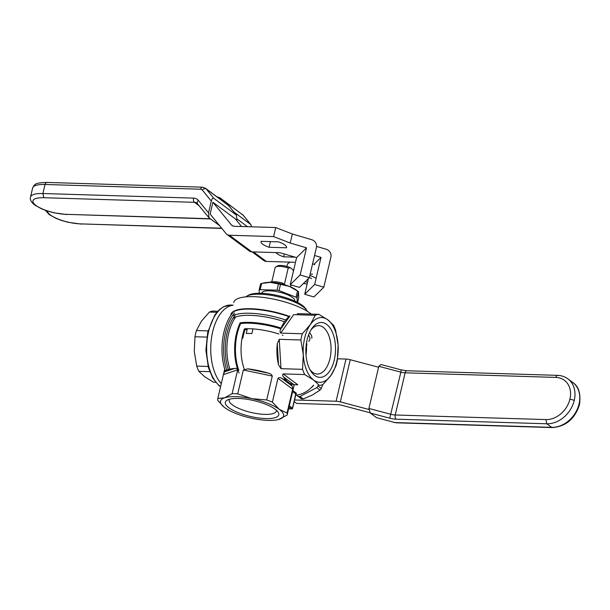 <?xml version="1.0" encoding="UTF-8"?>
<svg xmlns="http://www.w3.org/2000/svg" width="610" height="610" viewBox="0 0 610 610"><rect width="100%" height="100%" fill="white"/><g stroke="black" fill="none" stroke-linecap="round" stroke-linejoin="round"><path stroke-width="0.91" d="M313.815 403.965L315.126 404.011M213.538 382.218L204.625 376.728L198.852 371.337L209.733 371.665L198.852 371.337A35.632 19.245 91.7 0 1 196.717 366.107A35.632 19.245 91.7 0 0 198.852 371.337L204.625 376.728L213.538 382.218L215.635 382.279L213.538 382.218M217.8 311.23L212.981 311.077A35.632 19.245 91.7 0 0 209.39 312.068L216.863 312.289L209.39 312.068L201.346 321.256L209.39 312.068A35.632 19.245 91.7 0 1 212.981 311.077L217.8 311.23M231.03 305.625A42.113 22.738 91.7 0 0 211.312 339.366A42.113 22.738 91.7 0 0 221.285 383.675A42.113 22.738 -88.3 0 1 211.563 337.551A42.113 22.738 -88.3 0 1 233.028 305.244A42.113 22.738 91.7 0 0 231.03 305.625A42.113 22.738 91.7 0 0 211.312 339.366A42.113 22.738 91.7 0 0 221.285 383.675A42.113 22.738 -88.3 0 1 211.563 337.551A42.113 22.738 -88.3 0 1 233.028 305.244A42.113 22.738 91.7 0 0 231.03 305.625M206.79 337.109L194.986 336.75L194.277 351.383L196.717 366.107L208.086 366.45L196.717 366.107L194.277 351.383L194.986 336.75A35.632 19.245 91.7 0 1 196.443 330.536L201.346 321.256L196.443 330.536A35.632 19.245 91.7 0 0 194.986 336.75L206.79 337.109M208.048 330.894L196.443 330.536L208.048 330.894M295.659 395.158A24.293 19.146 -53.5 0 0 313.433 385.261A24.293 19.146 -53.5 0 1 295.659 395.158A24.293 19.146 -53.5 0 0 313.433 385.261M295.903 394.113L296.49 393.267L292.861 390.583L296.49 393.267A0.808 0.64 -53.5 0 0 295.789 393.984L295.438 394.563L295.789 393.984L292.617 391.635L295.789 393.984L292.464 408.143A0.808 0.64 126.5 0 1 291.611 408.883A0.808 0.435 91.7 0 0 291.763 408.936A0.808 0.808 0 0 0 292.571 408.311L292.464 408.143A0.808 0.64 126.5 0 1 291.611 408.883A0.808 0.435 91.7 0 0 291.763 408.936L288.583 408.837L291.763 408.936A0.808 0.808 0 0 0 292.571 408.311L295.789 393.984A0.808 0.64 -53.5 0 1 296.49 393.267L295.903 394.113M329.941 358.718A24.217 13.077 -88.3 0 1 317.231 374.044A24.217 13.077 -88.3 0 1 309.781 369.317A24.217 13.077 -88.3 0 0 317.231 374.044A24.217 13.077 -88.3 0 0 329.941 358.718A24.217 13.077 -88.3 0 0 318.702 325.633A24.217 13.077 -88.3 0 1 329.941 358.718M310.986 329.896A24.217 13.077 -88.3 0 1 318.702 325.633A24.217 13.077 -88.3 0 0 310.986 329.896M334.272 359.984A27.45 14.823 -88.3 0 1 310.543 370.682A27.45 14.823 -88.3 0 1 311.824 328.584A27.45 14.823 -88.3 0 1 329.941 327.799A27.45 14.823 -88.3 0 1 334.272 359.984A27.45 14.823 -88.3 0 1 310.543 370.682A27.45 14.823 -88.3 0 1 311.824 328.584A27.45 14.823 -88.3 0 1 329.941 327.799A27.45 14.823 -88.3 0 1 334.272 359.984M279.25 339.32L300.844 339.976A35.632 19.245 -88.3 0 1 302.301 333.762L310.345 324.573A32.391 17.492 -88.3 0 1 327.761 319.792A32.391 17.492 -88.3 0 1 338.1 345.138A32.391 17.492 -88.3 0 1 331.039 375.272A32.391 17.492 -88.3 0 1 313.624 380.053A32.391 17.492 -88.3 0 1 303.284 354.707A32.391 17.492 -88.3 0 1 310.345 324.573L315.248 315.294A35.632 19.245 -88.3 0 1 318.839 314.31L327.761 319.792L333.525 325.191A35.632 19.245 -88.3 0 1 335.66 330.414L338.1 345.138L337.399 359.77A35.632 19.245 -88.3 0 1 335.942 365.985L331.039 375.272L322.987 384.46A35.632 19.245 -88.3 0 1 319.396 385.444L313.624 380.053L304.71 374.563A35.632 19.245 -88.3 0 1 302.575 369.332L303.284 354.707L300.844 339.976A35.632 19.245 -88.3 0 1 302.301 333.762L310.345 324.573A32.391 17.492 -88.3 0 1 327.761 319.792A32.391 17.492 -88.3 0 1 338.1 345.138A32.391 17.492 -88.3 0 1 331.039 375.272A32.391 17.492 -88.3 0 1 313.624 380.053A32.391 17.492 -88.3 0 1 303.284 354.707A32.391 17.492 -88.3 0 1 310.345 324.573L315.248 315.294A35.632 19.245 -88.3 0 1 318.839 314.31L327.761 319.792L333.525 325.191A35.632 19.245 -88.3 0 1 335.66 330.414L338.1 345.138L337.399 359.77A35.632 19.245 -88.3 0 1 335.942 365.985L331.039 375.272L322.987 384.46A35.632 19.245 -88.3 0 1 319.396 385.444L313.624 380.053L304.71 374.563A35.632 19.245 -88.3 0 1 302.575 369.332L303.284 354.707L300.844 339.976L279.25 339.32L280.989 368.676L302.575 369.332L280.989 368.676L278.503 364.696A35.632 19.245 -88.3 0 1 277.268 343.697L279.25 339.32L280.989 368.676L278.503 364.696A35.632 19.245 -88.3 0 1 277.268 343.697L279.25 339.32M280.707 333.106L302.301 333.762L280.707 333.106C279.868 332.084 279.853 330.772 280.669 329.171A35.632 19.245 -88.3 0 1 289.941 315.957L280.669 329.171A35.632 19.245 -88.3 0 1 289.941 315.957L280.669 329.171C279.853 330.772 279.868 332.084 280.707 333.106L293.662 314.638L315.248 315.294L293.662 314.638L280.707 333.106M297.253 313.647L318.839 314.31L297.253 313.647M297.802 384.788L293.997 384.704A35.632 19.245 -88.3 0 1 283.49 376.919C282.514 375.684 282.384 374.677 283.116 373.899L304.71 374.563L283.116 373.899L297.802 384.788L293.997 384.704A35.632 19.245 -88.3 0 1 283.49 376.919C282.514 375.684 282.384 374.677 283.116 373.899L297.802 384.788M306.006 354.959A24.217 13.077 91.7 0 0 306.464 345.634A24.217 13.077 91.7 0 1 306.006 354.959M313.715 385.268A17.004 13.405 126.5 0 1 310.612 388.25A17.004 13.405 126.5 0 0 313.715 385.268M296.468 395.082L301.515 398.902A21.868 17.233 -53.5 0 0 303.269 398.955L312.358 395.036L320.052 390.087A21.868 17.233 -53.5 0 0 321.325 388.433L322.797 384.544L321.325 388.433L318.008 385.977A21.868 17.233 126.5 0 1 316.742 387.632L320.052 390.087A21.868 17.233 -53.5 0 0 321.325 388.433L318.008 385.977L318.145 385.406L318.008 385.977A21.868 17.233 126.5 0 1 316.742 387.632L320.052 390.087L312.358 395.036L303.269 398.955L299.96 396.5A21.868 17.233 126.5 0 1 298.206 396.447L301.515 398.902A21.868 17.233 -53.5 0 0 303.269 398.955L299.96 396.5L316.742 387.632L299.96 396.5A21.868 17.233 126.5 0 1 298.206 396.447L296.468 395.082M337.536 358.794L346 359.054A6.481 1.914 -166.8 0 1 350.247 359.717L378.589 367.235M350.247 359.717L340.357 401.891L368.806 409.44M294.157 401.578L296.673 403.446L337.932 404.704A6.481 1.914 -166.8 0 1 342.187 405.368L369.957 412.734M294.531 399.962L336.102 401.235A6.481 1.914 -166.8 0 1 340.357 401.891M579.073 403.904L579.5 404.56C574.955 418.887 565.866 426.558 552.225 427.572L551.615 427.343A25.917 20.42 -53.5 0 0 579.073 403.904A25.917 20.42 -53.5 0 0 572.698 382.417L567.895 378.856A25.917 20.42 126.5 0 1 574.262 400.343A25.917 20.42 126.5 0 1 546.812 423.782L551.615 427.343L395.982 422.6A3.241 0.961 13.2 0 1 393.854 422.265L376.576 417.69L370.3 413.039L368.92 408.471L378.81 366.297L400.877 372.146L401.182 369.873L380.96 364.505L378.81 366.297M376.576 417.69L393.854 422.265M294.477 262.269L266.296 261.415L253.47 251.907M252.075 251.869L263.848 260.592A6.481 5.109 -53.5 0 0 266.296 261.415M314.546 255.491L321.012 257.389L314.653 284.504L323.834 287.196L330.902 257.069A6.481 6.085 45.5 0 0 326.197 249.246L316.567 246.425M313.944 264.344L321.012 257.389M295.148 257.168L283.597 256.818A13.123 3.881 13.2 0 1 275.972 252.593M314.653 284.504L304.733 294.264L308.416 278.564M323.834 287.196L313.914 296.956L304.733 294.264M283.597 256.818L284.26 253.973M251.648 226.813L250.748 224.495L233.943 212.044M247.477 226.684L237.122 219.02M297.627 302.484L298.709 297.863L298.549 291.763A21.868 6.466 -166.8 0 0 298.427 291.656A21.868 6.466 -166.8 0 0 297.52 290.993L289.323 286.38L280.508 284.382A21.868 6.466 -166.8 0 0 278.473 283.947L270.352 282.392L261.621 283.437A21.868 6.466 -166.8 0 0 260.615 283.772L259.159 290.002A21.868 6.466 13.2 0 1 260.165 289.666L261.621 283.437M297.52 290.993L296.063 297.222L279.052 290.604L280.508 284.382M261.614 293.311L261.644 293.158A17.004 5.025 13.2 0 1 269.788 290.81A17.004 5.025 13.2 0 1 286.936 294.523A17.004 5.025 13.2 0 1 294.76 300.928L294.721 301.081M297.2 302.263L297.093 297.985L298.549 291.763M296.063 297.222A21.868 6.466 13.2 0 1 297.093 297.985M260.165 289.666L277.016 290.177A21.868 6.466 13.2 0 1 279.052 290.604M259.159 290.002L259.242 293.273M277.016 290.177L278.473 283.947M298.427 291.656L296.651 290.261A19.436 5.749 -166.8 0 0 289.323 286.38A19.436 5.749 -166.8 0 0 270.352 282.392A19.436 5.749 -166.8 0 0 264.702 282.765L263.146 283.093M282.216 284.146L282.483 283.002A12.955 3.828 -166.8 0 0 269.277 282.369A12.955 3.828 -166.8 0 1 282.483 283.002L285.099 284.939L282.483 283.002L282.216 284.146M290.337 267.79L288.217 267.996A9.714 2.875 -166.8 0 0 275.766 266.951A9.714 2.875 -166.8 0 0 275.14 267.592L271.801 281.812L275.14 267.592A9.714 2.875 -166.8 0 1 275.766 266.951A9.714 2.875 -166.8 0 1 288.217 267.996L284.374 284.397L288.217 267.996L290.337 267.79A8.098 2.394 13.2 0 0 277.588 265.945A8.098 2.394 13.2 0 1 290.337 267.79L292.579 269.452A8.098 2.394 13.2 0 1 292.579 269.46L290.337 267.79M293.456 271.023L292.587 269.467A8.098 2.394 13.2 0 1 292.579 269.46L293.456 271.023M290.558 286.883L291.016 284.939L290.558 286.883M273.608 236.588L229.375 235.239A6.481 5.109 -53.5 0 1 226.928 234.415A6.481 5.109 -53.5 0 1 226.203 233.721L210.137 214.057L212.905 202.253L231.297 224.77A6.481 5.109 -53.5 0 0 232.021 225.471A6.481 5.109 -53.5 0 0 234.469 226.287L275.728 227.545L292.342 234.011L290.223 243.047L273.608 236.588L275.728 227.545M290.223 243.047L306.525 247.835L300.166 274.95L290.246 284.71L296.605 257.595L279.99 252.715L251.808 251.861L229.375 235.239M226.928 234.415L249.36 251.038A6.481 5.109 -53.5 0 0 251.808 251.861M212.905 202.253L235.338 218.876L241.568 226.508M300.166 274.95L309.346 277.642L316.415 247.515A6.481 6.085 45.5 0 0 311.71 239.692L292.342 234.011M296.605 257.595L306.525 247.835M269.109 247.263A13.123 3.881 13.2 0 1 261.011 241.568A13.123 3.881 13.2 0 1 261.095 241.324L278.465 241.857A13.123 3.881 13.2 0 1 286.563 247.553A13.123 3.881 13.2 0 1 286.479 247.79L269.109 247.263L270.436 241.613M309.346 277.642L299.426 287.401L290.246 284.71M286.479 247.79L286.593 247.309M47.336 182.657C46.329 182.131 45.559 182.741 45.033 184.479A25.917 7.663 -166.8 0 0 32.62 188.063L30.5 197.099A25.917 7.663 13.2 0 1 42.913 193.523L45.033 184.479L200.667 189.23A3.241 2.554 126.5 0 1 202.253 189.984L211.304 201.064L208.536 212.867L208.986 217.762L219.684 225.738M236.802 220.667L236.497 215.17L213.828 198.319C212.806 197.838 211.96 198.753 211.304 201.064M247.347 328.714L246.242 333.434A35.632 10.538 13.2 0 1 251.861 333.601L252.967 328.897M245.716 296.887A32.391 9.577 13.2 0 1 246.768 296.163L248.59 295.156A30.774 9.097 13.2 0 1 278.511 295.72A30.774 9.097 13.2 0 1 305.572 308.515L306.746 310.231A32.391 9.577 13.2 0 1 307.371 311.352M246.768 296.163A32.391 9.577 13.2 0 1 278.267 296.757A32.391 9.577 13.2 0 1 306.746 310.231M230.847 314.546A42.113 12.452 13.2 0 1 251.015 308.721A42.113 12.452 13.2 0 1 289.384 316.361M276.368 410.202A24.217 7.16 13.2 0 1 276.338 411.033A24.217 7.16 13.2 0 1 264.74 414.381A24.217 7.16 13.2 0 1 240.325 409.089A24.217 7.16 13.2 0 1 229.192 399.977A24.217 7.16 13.2 0 1 229.528 399.214M265.64 418.574A27.45 8.113 13.2 0 1 234.56 411.087A27.45 8.113 13.2 0 1 227.217 400.107A27.45 8.113 13.2 0 1 253.912 400.61A27.45 8.113 13.2 0 1 278.046 412.032A27.45 8.113 13.2 0 1 265.64 418.574M237.702 369.82L223.42 374.601L224.427 371.879A35.632 10.538 13.2 0 1 234.652 368.455C236.093 368.127 237.115 368.585 237.702 369.82L232.105 393.686A35.632 10.538 13.2 0 1 237.725 393.862L251.808 398.65A32.391 9.577 13.2 0 1 279.311 409.348A32.391 9.577 13.2 0 1 279.563 419.215A32.391 9.577 13.2 0 1 277.512 419.756A32.391 9.577 13.2 0 1 252.311 418.384A32.391 9.577 13.2 0 1 224.808 407.686A32.391 9.577 13.2 0 1 224.259 407.267A32.391 9.577 13.2 0 1 224.556 397.819A32.391 9.577 13.2 0 1 251.808 398.65L266.7 399.962A35.632 10.538 13.2 0 1 272.373 402.165L279.311 409.348L287.058 413.046A35.632 10.538 13.2 0 1 287.158 414.914A35.632 10.538 13.2 0 1 287.112 415.082L278.419 419.55M243.329 369.988L247.79 368.859A35.632 10.538 13.2 0 1 268.514 373.221C270.36 373.549 271.618 374.502 272.296 376.088L243.329 369.988L237.725 393.862M272.296 376.088L266.7 399.962M277.969 378.299C279.151 377.438 280.425 377.46 281.774 378.383A35.632 10.538 13.2 0 1 292.281 386.168L292.655 389.18L277.969 378.299L272.373 402.165M292.655 389.18L287.058 413.046M224.023 407.083L217.869 400.503A35.632 10.538 13.2 0 1 217.778 398.643A35.632 10.538 13.2 0 1 217.816 398.467L224.556 397.819L232.105 393.686M223.42 374.601L217.816 398.467M233.668 302.491A42.113 12.452 13.2 0 1 266.41 297.848A42.113 12.452 13.2 0 1 311.237 314.074M314.76 264.755L312.617 263.711M310.154 274.195L312.564 274.111M286.913 266.471L287.508 263.924L290.063 262.14M309.872 275.423A16.195 4.788 13.2 0 1 316.094 278.351M307.127 284.054A16.195 4.788 13.2 0 1 303.475 283.421M307.585 282.094A9.966 2.951 13.2 0 1 305.091 281.828M309.4 277.443A9.966 2.951 13.2 0 1 311.634 278.724M230.687 305.046A42.113 22.738 91.7 0 0 226.943 305.503A42.113 22.738 91.7 0 0 206.874 342.751A42.113 22.738 91.7 0 0 220.599 386.587A42.113 22.738 91.7 0 1 206.874 342.751A42.113 22.738 91.7 0 1 226.943 305.503A42.113 22.738 91.7 0 1 230.687 305.046L223.656 306.693L219.417 309.644L214.811 315.012L207.72 332.252L205.906 350.239L208.414 367.647L212.798 378.185L218.799 385.474L220.561 386.763L218.799 385.474L212.798 378.185L208.414 367.647L205.906 350.239L207.72 332.252L214.811 315.012L219.417 309.644L223.656 306.693L230.687 305.046L233.058 305.122L230.687 305.046M245.052 329.613A35.632 19.245 -88.3 0 0 242.826 338.207A35.632 19.245 -88.3 0 1 245.052 329.613A35.632 10.538 13.2 0 1 247.149 329.552M240.668 323.567A38.651 20.877 -88.3 0 0 238.823 370.308A38.651 20.877 -88.3 0 1 240.668 323.567A38.651 11.43 13.2 0 1 280.798 328.836M244.511 328.813A35.853 19.36 91.7 0 0 244.29 369.119A35.853 19.36 91.7 0 1 244.511 328.813A35.853 10.599 -166.8 0 1 278.938 333.998M240.18 322.804A38.872 20.992 91.7 0 0 239.089 373.061A38.872 20.992 91.7 0 1 240.18 322.804A38.872 11.491 -166.8 0 1 281.118 328.058M229.924 369.142A38.872 20.992 -88.3 0 1 235.757 316.918A38.872 20.992 -88.3 0 0 229.924 369.142M283.49 376.919L293.997 384.704L283.49 376.919M277.268 343.697L278.503 364.696L277.268 343.697M233.729 311.618A42.113 22.738 91.7 0 0 225.342 371.025A42.113 22.738 91.7 0 1 233.729 311.618A42.113 12.452 -166.8 0 1 289.003 316.659M235.605 314.592A39.68 21.426 91.7 0 0 228.376 369.568A39.68 21.426 91.7 0 1 235.605 314.592M226.76 370.194A41.305 22.303 -88.3 0 1 234.591 312.953A41.305 22.303 -88.3 0 0 226.76 370.194M289.292 405.795L292.464 408.143L289.292 405.795M289.018 406.962L291.611 408.883L288.591 408.784L291.611 408.883L289.018 406.962M346 359.054L336.102 401.235M567.895 378.856C564.868 376.652 561.406 375.486 557.509 375.356L406.832 370.758A3.241 1.746 91.7 0 0 405.132 372.809L395.234 414.991A3.241 1.746 91.7 0 0 396.134 419.184L546.812 423.782L545.912 419.581A22.677 17.865 126.5 0 0 569.938 399.077L574.262 400.343M558.12 375.577C557.105 375.051 556.335 375.661 555.809 377.407L405.132 372.809A6.481 1.914 -166.8 0 1 400.877 372.146L389.752 418.193A9.714 2.875 -166.8 0 0 396.134 419.184M395.982 422.6A3.241 1.746 91.7 0 0 396.584 422.821L552.225 427.572M368.92 408.471L390.979 414.327A6.481 1.914 -166.8 0 0 395.234 414.991L545.912 419.581M370.3 413.039L389.752 418.193M555.809 377.407A22.677 17.865 126.5 0 1 569.938 399.077M221.857 228.407L80.726 223.893L221.689 228.193M242.338 214.392L242.338 214.392A6.481 5.109 126.5 0 1 243.07 215.094A3.241 1.952 -39.2 0 1 243.283 215.299L219.905 197.777A6.481 5.109 126.5 0 1 220.637 198.471L243.07 215.094L250.748 224.495M80.726 223.893A22.677 6.702 13.2 0 1 50.432 215.002L49.212 214.59L45.422 210.351M50.432 215.002A22.677 6.702 13.2 0 1 47.382 211.014M218.967 198.258A3.241 1.952 140.8 0 1 220.637 198.471L222.757 201.064M232.906 225.967L231.297 224.77M210.511 218.944L66.238 214.339L210.221 218.731M227.858 204.846L227.858 204.846A6.481 5.109 126.5 0 1 228.582 205.54A3.241 1.952 -39.2 0 1 228.803 205.745L205.425 188.223A6.481 5.109 126.5 0 1 206.149 188.917L228.582 205.54L236.261 214.941M200.667 189.23A3.241 1.746 -88.3 0 1 202.367 187.178L205.425 188.223M66.238 214.339A22.677 6.702 13.2 0 1 35.944 205.448L34.724 205.036C31.148 202.146 29.737 199.493 30.5 197.099M197.35 203.488A6.481 5.109 -53.5 0 0 196.931 203.13A6.481 5.109 -53.5 0 0 194.483 202.314A3.241 1.746 -88.3 0 1 193.591 198.113L42.913 193.523L43.806 197.724A22.677 6.702 13.2 0 0 35.944 205.448M197.655 203.831A3.241 1.952 -39.2 0 1 197.442 203.626A3.241 1.952 -39.2 0 1 198.349 200.385A9.714 7.655 -53.5 0 0 193.591 198.113M208.986 217.762L196.931 203.138M199.264 205.852L194.483 202.314L43.806 197.724M208.536 212.867L198.349 200.385M202.253 189.984A3.241 1.952 140.8 0 1 206.149 188.917L213.828 198.319M232.929 318.329A40.489 11.971 13.2 0 1 284.496 321.714M308.546 335.065A40.489 11.971 13.2 0 1 308.721 341.379M232.273 316.018A42.113 12.452 13.2 0 1 249.955 313.243A42.113 12.452 13.2 0 1 285.762 319.991M309.529 332.679A42.113 12.452 13.2 0 1 311.779 338.291M306.304 344.269A38.651 11.43 13.2 0 1 305.999 347.151M282.964 335.37A35.853 10.599 -166.8 0 0 282.316 335.134M306.769 345.489A38.872 11.491 -166.8 0 0 306.494 342.988M234.652 368.455L224.427 371.879M292.281 386.168L281.774 378.383M268.514 373.221L247.79 368.859M296.025 393.968L292.571 408.311L296.025 393.968M572.698 382.417C578.699 386.305 580.964 393.686 579.5 404.56M406.832 370.758L401.182 369.873M393.732 422.387L396.584 422.821M250.977 224.724L243.283 215.299M81.336 224.122L68.03 222.269L61.099 220.317L55.96 218.35L49.212 214.59M216.855 196.725L219.905 197.777M277.588 265.945L275.766 266.951L277.588 265.945M32.62 188.063C33.954 185.478 34.907 184.243 35.479 184.365C36.005 183.313 39.757 182.672 46.734 182.428L202.367 187.178M236.497 215.17L228.803 205.745M66.848 214.567L53.55 212.722L46.612 210.763L41.48 208.795L34.724 205.036M287.158 414.914L294.226 384.765M217.778 398.643L224.716 369.05"/></g></svg>
